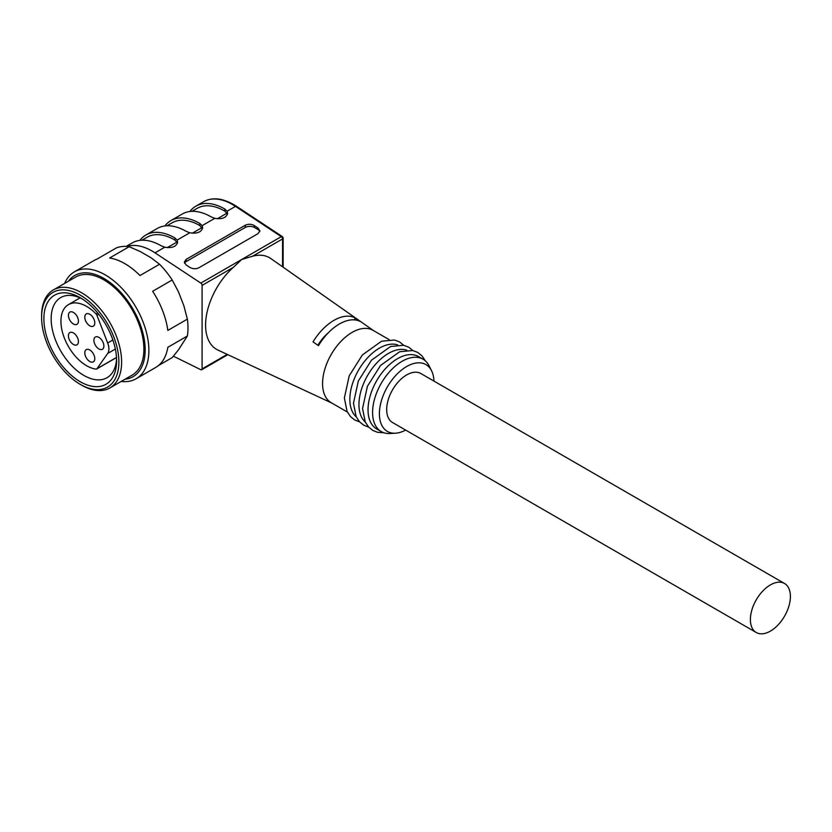 <?xml version="1.0" encoding="UTF-8"?>
<svg xmlns="http://www.w3.org/2000/svg" width="832" height="832" viewBox="0 0 832 832"><rect width="100%" height="100%" fill="white"/><g stroke="black" fill="none" stroke-linecap="round" stroke-linejoin="round"><path stroke-width="1.25" d="M82.108 298.875A46.29 26.728 -120 0 0 60.736 297.554A46.29 26.728 -120 0 0 60.736 351A46.29 26.728 -120 0 0 107.026 377.728A46.29 26.728 -120 0 0 116.574 358.561M159.536 264.254L139.984 275.538A61.724 35.641 -120 0 0 109.616 258.003L129.158 246.709L140.234 251.534L151.195 257.858L159.536 264.254A61.724 35.641 -120 0 1 172.193 279.989L152.641 291.283A61.724 35.641 -120 0 1 167.835 330.429L187.377 319.134L183.893 305.843L178.412 291.71L172.193 279.989M64.626 283.421A61.724 35.641 60 0 1 74.391 271.846A61.724 35.641 60 0 1 105.248 274.903A61.724 35.641 60 0 1 145.569 329.295A61.724 35.641 60 0 1 136.115 378.758L155.667 367.474A61.724 35.641 -120 0 0 167.835 347.298L187.377 336.014L178.412 349.929L172.193 357.614L158.413 365.57M784.545 583.502L420.826 373.516A28.288 16.338 120 0 0 392.538 389.844A28.288 16.338 120 0 0 392.538 422.51L756.246 632.507A28.288 16.338 -60 0 1 750.391 619.549A28.288 16.338 -60 0 1 762.736 591.084A28.288 16.338 -60 0 1 784.545 583.502A28.288 16.338 -60 0 1 790.4 596.45A28.288 16.338 -60 0 1 778.055 624.926A28.288 16.338 -60 0 1 756.246 632.507M136.115 378.758A61.724 35.641 60 0 1 121.202 381.43M187.377 336.014A61.724 35.641 -120 0 0 187.377 319.134M129.158 246.709A61.724 35.641 -120 0 0 116.511 247.842L96.959 259.126A61.724 35.641 -120 0 0 93.933 260.562L74.391 271.846M81.609 385.154L80.246 384.363A54.652 31.554 -120 0 0 118.893 362.055A54.652 31.554 -120 0 0 80.246 295.121A54.652 31.554 -120 0 0 41.6 317.429A54.652 31.554 -120 0 0 80.246 384.363L81.609 385.154A56.576 32.666 60 0 0 109.897 387.951A56.576 32.666 60 0 0 109.897 322.618A56.576 32.666 60 0 0 53.321 289.952A56.576 32.666 60 0 0 41.6 315.858L41.6 317.429M80.246 297.742A51.438 29.702 -120 0 0 43.878 318.739A51.438 29.702 -120 0 0 80.246 381.742A51.438 29.702 -120 0 0 116.615 360.734A51.438 29.702 -120 0 0 80.246 297.742L80.246 297.742M124.977 379.246A58.386 33.706 -120 0 0 143.697 336.45A58.386 33.706 -120 0 0 103.886 278.418A58.386 33.706 -120 0 0 68.401 281.247M109.897 387.951L132.174 375.097A56.576 32.666 -120 0 0 140.847 329.753A56.576 32.666 -120 0 0 103.886 279.895A56.576 32.666 -120 0 0 75.598 277.087L53.321 289.952M405.652 430.082A38.574 22.277 -60 0 1 395.46 433.202A38.574 22.277 -60 0 1 379.402 413.764A38.574 22.277 -60 0 1 400.941 370.531A38.574 22.277 -60 0 1 431.538 370.698A38.574 22.277 -60 0 1 433.94 381.087M395.46 433.202L389.979 433.514A41.798 24.128 -60 0 1 381.233 431.579A41.798 24.128 -60 0 1 372.58 412.454A41.798 24.128 -60 0 1 390.822 370.396A41.798 24.128 -60 0 1 423.03 359.195A41.798 24.128 -60 0 1 429.073 365.799L431.538 370.698M381.233 431.579L376.688 428.958A41.798 24.128 -60 0 1 368.035 409.822A41.798 24.128 -60 0 1 386.277 367.765A41.798 24.128 -60 0 1 418.486 356.574L423.03 359.195M365.29 422.042A41.798 24.128 -60 0 1 358.946 404.57A41.798 24.128 -60 0 1 375.596 364.26A41.798 24.128 -60 0 1 406.786 350.158M356.19 416.79A41.798 24.128 -60 0 1 349.846 399.329A41.798 24.128 -60 0 1 366.506 359.008A41.798 24.128 -60 0 1 397.696 344.906M328.546 332.54A33.436 19.302 120 0 0 317.886 345.238M354.848 319.925L354.848 317.73L360.308 321.506A43.087 24.877 -60 0 0 318.479 345.654L313.019 341.879A43.649 25.199 -60 0 1 354.848 317.73M347.329 412.006L331.23 402.709A41.798 24.128 -60 0 1 322.566 383.573A41.798 24.128 -60 0 1 340.818 341.515A41.798 24.128 -60 0 1 373.017 330.325L389.126 339.622M331.76 403.021L318.978 397.072A43.087 24.877 -60 0 1 318.479 396.822L313.019 394.295A43.649 25.199 -60 0 0 313.258 394.41L217.932 350.064A52.915 30.555 120 0 1 206.627 314.392A52.915 30.555 120 0 1 233.345 267.353L241.738 259.47L281.299 236.642L235.498 206.378A57.866 33.405 -120 0 0 203.622 201.698C212.867 196.706 223.808 198.234 236.454 206.284A1.924 1.03 123.4 0 0 235.498 206.378L227.094 211.224L227.646 213.242C226.45 217.766 222.165 219.461 214.791 218.327L211.182 216.892A57.866 33.405 -120 0 0 182.25 214.032L170.882 220.594A57.866 33.405 60 0 1 199.815 223.454L202.093 225.67L202.644 227.677C201.448 232.201 197.163 233.896 189.79 232.773L186.181 231.338A57.866 33.405 -120 0 0 157.248 228.467L145.881 235.03A57.866 33.405 -120 0 0 139.87 240.375M177.486 243.162L174.814 239.99A55.297 31.928 -120 0 0 147.118 237.234L141.96 240.209M126.152 246.418L132.236 242.902A57.866 33.405 60 0 1 161.169 245.773L164.778 247.208C172.151 248.342 176.436 246.636 177.632 242.112L177.081 240.105L174.814 237.9A57.866 33.405 -120 0 0 145.881 235.03M166.972 225.774L172.13 222.799A55.297 31.928 60 0 1 199.815 225.555L202.488 228.727M164.882 225.94A57.866 33.405 60 0 1 170.882 220.594M191.974 211.338L197.132 208.354A55.297 31.928 60 0 1 224.817 211.12L227.5 214.282M189.883 211.505A57.866 33.405 60 0 1 195.884 206.159A57.866 33.405 60 0 1 224.817 209.019L227.094 211.224M373.547 330.626L270.785 258.523A52.915 30.555 120 0 0 252.668 256.194L241.738 259.47L200.824 283.098A1.924 1.113 60 0 1 202.093 285.397L202.093 368.888A1.924 1.113 60 0 1 201.687 369.762A1.924 1.113 60 0 1 200.824 369.72L173.399 356.179M184.538 263.182A6.427 3.713 180 0 1 186.181 261.57L245.284 227.448A6.427 3.713 180 0 1 254.374 227.448L258.014 229.549A6.427 3.713 180 0 1 259.802 231.556M245.284 225.233L186.181 259.355L184.298 262.09L186.181 264.982L189.81 267.384C192.847 269.048 195.874 269.173 198.91 267.758L258.014 233.636L259.896 230.901L258.014 228.01L254.374 225.607C251.347 223.943 248.31 223.818 245.284 225.233L245.284 227.448M126.963 246.47A57.866 33.405 60 0 1 155.022 252.845L200.824 283.098M80.07 297.898L68.442 304.606A36.327 20.977 60 0 0 65.135 339.945A36.327 20.977 60 0 0 96.044 369.096A2.569 1.487 -120 0 0 96.658 368.992A2.569 1.487 -120 0 0 96.949 368.722L107.671 353.475A12.854 7.426 -120 0 0 107.671 342.971L96.949 315.349A2.569 1.487 -120 0 0 96.044 313.924L97.698 312.967M68.442 304.606A36.327 20.977 60 0 1 96.044 313.924M98.883 337.376A7.072 4.087 -120 0 0 95.347 337.033A7.072 4.087 -120 0 0 95.347 345.197A7.072 4.087 -120 0 0 102.419 349.274A7.072 4.087 -120 0 0 103.886 346.039A7.072 4.087 -120 0 0 98.883 337.376M73.424 312.437A7.072 4.087 -120 0 0 69.888 312.094A7.072 4.087 -120 0 0 69.888 320.258A7.072 4.087 -120 0 0 76.96 324.345A7.072 4.087 -120 0 0 78.426 321.1A7.072 4.087 -120 0 0 73.424 312.437M73.424 332.914A7.072 4.087 -120 0 0 69.888 332.561A7.072 4.087 -120 0 0 69.888 340.735A7.072 4.087 -120 0 0 76.96 344.812A7.072 4.087 -120 0 0 78.042 339.144A7.072 4.087 -120 0 0 73.424 332.914M89.794 349.981A7.072 4.087 -120 0 0 86.258 349.627A7.072 4.087 -120 0 0 86.258 357.791A7.072 4.087 -120 0 0 93.33 361.878A7.072 4.087 -120 0 0 94.796 358.644A7.072 4.087 -120 0 0 89.794 349.981M89.794 314.278A7.072 4.087 -120 0 0 86.258 313.924A7.072 4.087 -120 0 0 86.258 322.098A7.072 4.087 -120 0 0 93.33 326.175A7.072 4.087 -120 0 0 94.796 322.941A7.072 4.087 -120 0 0 89.794 314.278M282.558 266.791L282.558 238.94A1.924 1.113 0 0 0 283.13 238.15L283.13 267.186M167.315 247.634L176.987 242.05M174.814 237.9L174.814 239.99M192.317 233.199L201.999 227.614M199.815 223.454L199.815 225.555M217.318 218.764L227.001 213.169M224.817 209.019L224.817 211.12M283.13 238.15A1.924 1.924 0 0 0 282.256 236.538A1.924 1.03 123.4 0 0 281.299 236.642A1.924 1.113 -120 0 1 282.558 238.94L252.668 256.194M177.081 240.105L189.79 232.773M202.093 225.67L214.791 218.327M186.181 259.355L186.181 261.57M258.014 228.01L258.014 229.549M254.374 225.607L254.374 227.448M202.093 285.397L233.345 267.353M202.093 368.888L227.209 354.38M155.022 252.845L164.778 247.208M98.779 314.298L96.949 315.349M107.671 342.971L112.861 339.976M96.949 368.722L116.511 357.427M107.671 353.475L115.357 349.034M425.339 360.859L422.032 355.888L417.81 352.466L412.745 350.522L399.703 351.728L380.536 365.466L367.422 386.266L362.544 408.512L365.248 421.959L368.659 427.097L372.892 430.477L377.624 432.318L383.833 432.744M412.87 350.553L408.72 347.214L403.655 345.28L390.603 346.486L371.446 360.225L358.332 381.014L353.454 403.26L356.158 416.707L359.57 421.845L363.802 425.225L368.67 427.097M403.77 345.301L399.62 341.973L394.566 340.028L381.514 341.234L362.346 354.973L349.232 375.773L344.365 398.008L347.069 411.455L350.48 416.593L354.713 419.983L359.58 421.855M195.884 206.159L203.622 201.698M236.454 206.284L282.256 236.538M201.687 369.762L227.833 354.671M116.511 357.531L96.658 368.992"/></g></svg>
